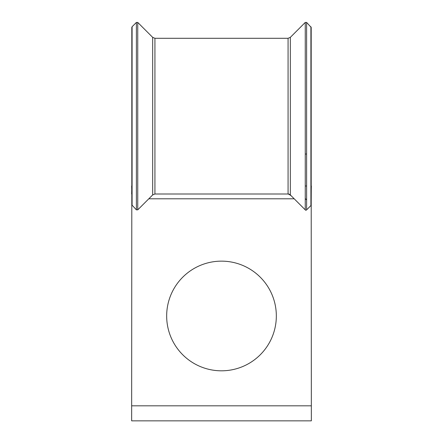 <?xml version="1.0" encoding="UTF-8"?>
<svg xmlns="http://www.w3.org/2000/svg" width="443" height="443" viewBox="0 0 443 443"><rect width="100%" height="100%" fill="white"/><g stroke="black" fill="none" stroke-linecap="round" stroke-linejoin="round"><path stroke-width="0.66" d="M306.611 199.909L305.255 198.553M276.332 315.975A54.832 54.832 0 0 0 221.5 261.143A54.832 54.832 0 0 0 166.668 315.975A54.832 54.832 0 0 0 221.5 370.813A54.832 54.832 0 0 0 276.332 315.975M311.191 174.603L311.346 420.85L131.654 420.85L131.809 194.521M288.072 38.292L288.072 194.001L290.337 194.937A3.195 3.195 0 0 0 288.072 194.001L154.928 194.001L154.928 38.292L288.072 38.292L290.337 37.35L305.255 22.432L305.255 209.855M311.346 405.821L131.654 405.821M131.809 186.005L131.654 194.001M311.191 154.031L311.191 186.005M306.611 186.005L305.255 186.005M306.611 154.031L305.255 154.031M290.337 37.35L290.337 194.937L305.725 210.325M306.29 210.181L310.908 205.563A0.958 0.958 0 0 0 311.191 204.882L311.191 27.405L306.611 22.432L305.255 22.432M131.809 204.871L136.389 209.855L137.756 209.838L152.663 194.937L154.928 194.001M131.809 154.031L131.809 174.603M311.346 186.005L311.191 192.5M131.654 186.005L131.809 192.982M132.092 205.563L132.092 26.724L136.389 22.432L136.389 209.855M294.196 198.796L148.804 198.796M306.611 209.855L306.611 22.432M310.908 205.563L310.908 26.724M137.745 22.432L137.745 209.855L152.663 194.937L152.663 37.35L137.745 22.432L136.389 22.432M152.663 37.35L154.928 38.292M132.092 26.724L131.809 27.405L131.809 204.882M311.191 204.893L311.263 189.443M291.184 195.784L289.257 194.488"/></g></svg>
